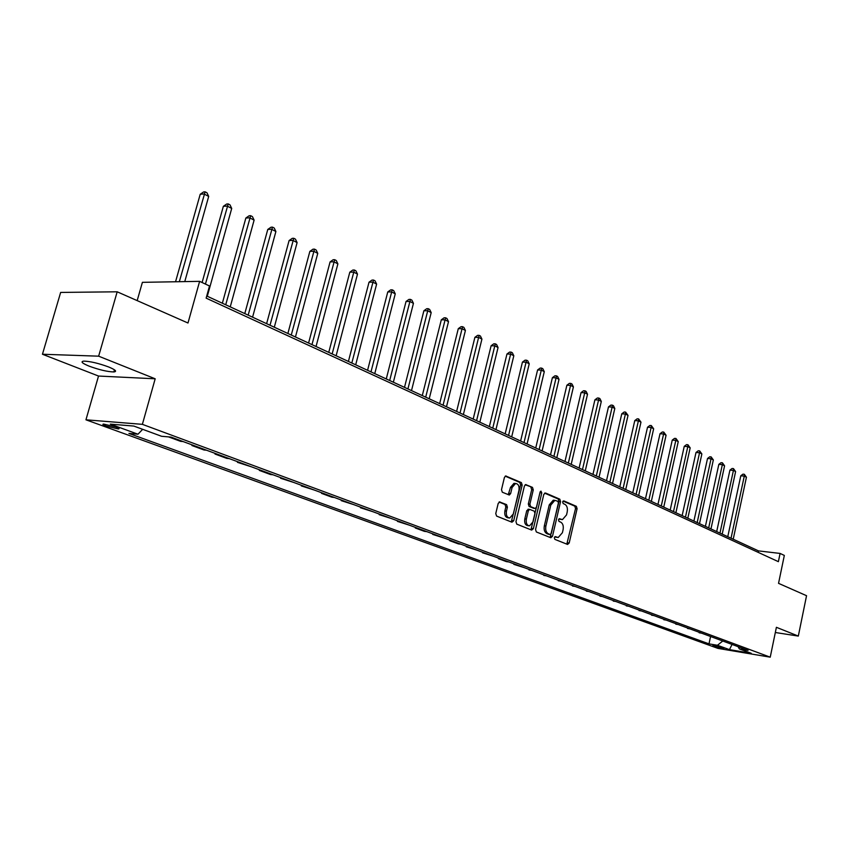 <?xml version="1.0" encoding="UTF-8"?>
<svg xmlns="http://www.w3.org/2000/svg" width="849" height="849" viewBox="0 0 849 849"><rect width="100%" height="100%" fill="white"/><g stroke="black" fill="none" stroke-linecap="round" stroke-linejoin="round"><path stroke-width="1.27" d="M554.323 537.672L554.853 539.359L567.556 544.432L569.18 542.999L577.087 508.721L576.354 506.322L563.8 500.899L562.643 501.876L563.174 503.574L564.818 504.285C567.036 505.643 567.832 508.222 567.196 512.032L566.538 514.897L562.452 519.63L559.395 518.697L558.493 519.737L559.024 521.435L560.669 522.114C562.908 523.451 563.704 526.019 563.067 529.84L562.399 532.716L558.207 537.513L555.246 536.61L554.323 537.672M89.156 366.163C99.227 369.835 107.452 371.766 113.83 371.947C117.311 371.522 115.591 369.877 108.683 366.98C98.622 363.298 90.355 361.334 83.86 361.122C80.294 361.557 82.066 363.245 89.156 366.163M106.242 426.124L118.319 428.947C119.868 428.83 119.019 428.161 115.761 426.92L103.652 424.097C102.082 424.203 102.941 424.882 106.242 426.124M499.997 501.929L498.204 503.393L495.763 513.549L496.601 516.086L511.958 522.22L513.709 520.745L522.177 485.108L521.371 482.593L505.696 475.971L504.412 477.478L501.494 489.671L502.321 492.218L509.336 495.031L510.652 493.513L512.085 487.506L515.545 483.484C518.357 483.845 519.492 486.159 518.951 490.414L513.369 513.91L509.729 518.017C506.991 517.561 505.908 515.258 506.46 511.109L507.394 507.161L506.577 504.635L499.467 501.876M775.328 632.505L798.315 636.081L806.55 595.701L778.544 583.348L784.327 555.426L780.093 553.431L778.384 561.667L206.137 298.137L209.512 285.986L199.621 281.348L142.399 282.335L137.177 300.61M98.643 356.177L42.45 354.245L98.526 376.043L155.187 378.792L98.643 356.177L117.183 291.801L187.99 323.013L199.621 281.348M155.187 378.792L142.377 424.341L770.234 657.168L717.967 648.403L85.951 419.809L142.377 424.341M798.315 636.081L776.4 627.305L770.234 657.168M535.56 529.511L536.345 531.962L550.831 537.746L552.487 536.303L560.563 501.61L559.82 499.18L545.493 492.993L543.806 494.405L535.56 529.511M531.676 530.094L516.765 524.141L515.959 521.647L524.395 486.063L525.669 484.577L532.472 487.379L533.268 489.873L529.882 504.189L530.678 506.673L535.263 508.477L536.568 506.98L540.06 492.155L540.94 491.115L541.789 492.898L533.384 528.64L531.676 530.094M42.45 354.245L60.65 292.427L117.183 291.801M724.101 648.243L712.842 645.59L715.474 646.8L724.101 648.243M738.078 646.673L739.352 648.912L748.086 650.366L171.042 437.097L161.565 436.28L133.834 426.071L110.328 424.139L137.984 434.221L128.921 433.425L709 643.871L717.469 645.272L722.754 641.006M739.352 648.912L751.227 653.284L729.45 649.634L717.469 645.272M98.526 376.043L85.951 419.809M780.093 553.431L758.497 550.895L206.732 296.004M758.189 552.37L758.497 550.895M710.571 636.506L709 643.871M699.247 632.314L707.419 635.339M687.701 628.048L695.989 631.115M675.921 623.697L684.347 626.806M663.907 619.261L672.461 622.423M651.661 614.729L660.342 617.945M639.148 610.102L647.978 613.371M626.392 605.39L635.36 608.701M613.36 600.572L622.476 603.947M600.052 595.658L609.327 599.086M586.468 590.639L595.892 594.12M572.597 585.513L582.17 589.047M558.409 580.27L568.161 583.868M543.922 574.911L553.835 578.572M529.107 569.435L539.2 573.16M513.963 563.842L513.836 564.362L524.226 567.631M498.469 558.111L498.342 558.642L506.439 561.635L508.922 561.974M482.625 552.253L482.497 552.795L493.269 556.191M466.409 546.268L466.271 546.798L477.244 550.269M449.811 540.134L449.673 540.675L458.354 543.88L460.858 544.209M432.82 533.851L432.682 534.403L444.069 538.011M415.416 527.42L415.278 527.972L424.383 531.336L426.888 531.654M397.587 520.83L397.449 521.392L409.282 525.149M379.323 514.08L379.174 514.653L391.251 518.484M360.592 507.161L360.454 507.734L372.764 511.66M341.404 500.061L341.245 500.645L353.821 504.656M321.707 492.791L321.559 493.375L331.863 497.185L334.389 497.472M301.512 485.32L301.353 485.915L314.448 490.106M280.775 477.658L280.616 478.263L293.998 482.54M259.486 469.794L259.327 470.399L270.47 474.517L272.996 474.782M237.624 461.707L237.455 462.334L251.431 466.812M215.168 453.408L214.999 454.035L226.747 458.375L229.283 458.63M192.076 444.876L191.906 445.513L203.993 449.981L206.519 450.214M168.527 436.885L180.593 441.342L183.108 441.565M699.151 632.77L701.507 633.152M687.594 628.504L689.961 628.886M675.825 624.164L678.192 624.535M663.812 619.728L666.189 620.099M651.554 615.196L653.942 615.578M639.042 610.58L641.451 610.951M626.275 605.868L628.695 606.239M613.254 601.06L615.674 601.432M599.946 596.147L602.376 596.518M586.362 591.137L588.792 591.498M572.481 586.012L574.922 586.372M558.292 580.769L560.743 581.13M543.806 575.42L546.257 575.781M528.991 569.955L531.453 570.305M513.836 564.362L516.309 564.712M498.342 558.642L500.825 558.982M482.497 552.795L484.981 553.134M466.271 546.798L468.775 547.138M449.673 540.675L452.177 541.004M432.682 534.403L435.187 534.721M415.278 527.972L417.782 528.29M397.449 521.392L399.964 521.711M379.174 514.653L381.7 514.961M360.454 507.734L362.969 508.042M341.245 500.645L343.771 500.942M321.559 493.375L324.085 493.662M301.353 485.915L303.878 486.201M280.616 478.263L283.142 478.528M259.327 470.399L261.853 470.664M237.455 462.334L239.991 462.578M214.999 454.035L217.514 454.279M191.906 445.513L194.432 445.746M142.664 429.318L137.984 434.221M732.061 644.444L729.45 649.634M554.79 536.812L557.4 537.417M561.582 519.524L558.929 518.919M566.803 544.135L575.537 508.551L574.805 506.153L563.057 501.09M550.099 537.459L559.013 501.451L558.26 499.021L544.58 493.12M550.12 534.499L551.288 533.49L558.398 503.011L557.867 501.303L554.832 500.337L550.799 505.07L545.896 525.998C545.26 529.872 546.077 532.472 548.358 533.798L550.12 534.499L548.868 534.35M554.27 500.284L553.272 500.178L549.239 504.9L550.799 505.07M548.571 534.318L546.798 533.607C544.517 532.281 543.7 529.68 544.336 525.818L549.239 504.9M525.191 484.758L532.472 487.379M533.788 508.296L529.107 506.503L528.322 504.019L531.697 489.724L530.912 487.23M530.954 529.808L540.208 491.72M526.369 519.079C525.828 523.143 526.868 525.404 529.489 525.871L533.076 521.806L534.997 513.624L534.212 511.151L529.627 509.358L528.311 510.865L526.369 519.079L524.799 518.898C524.258 522.952 525.298 525.223 527.919 525.69L528.704 525.775M528.46 509.251L526.741 510.695L528.311 510.865M524.799 518.898L526.741 510.695M508.859 517.911L508.158 517.837C505.431 517.381 504.338 515.078 504.89 510.928L505.824 506.991L505.006 504.465L499.074 502.024M514.993 483.431L513.974 483.336L510.514 487.347L512.085 487.506M508.243 494.691L510.514 487.347M511.257 521.944L520.607 484.959L519.8 482.444L505.229 476.151M733.218 539.221L746.43 477.223L744.286 476.098L740.784 475.811L727.773 536.706M740.784 475.811L742.928 474.167L744.318 474.283L744.286 476.098L731.031 538.213M744.318 474.283L746.43 477.223M722.202 534.127L735.605 471.577L733.419 470.431L729.917 470.144L716.694 531.591M729.917 470.144L732.071 468.489L733.472 468.595L733.419 470.431L719.963 533.098M733.472 468.595L735.605 471.577M710.963 528.938L724.579 465.814L722.35 464.647L718.827 464.371L705.402 526.369M718.827 464.371L721.003 462.694L722.414 462.801L722.35 464.647L708.682 527.887M722.414 462.801L724.579 465.814M699.502 523.642L713.34 459.935L711.059 458.757L707.525 458.492L693.898 521.053M707.525 458.492L709.732 456.794L711.144 456.9L711.059 458.757L697.188 522.57M711.144 456.9L713.34 459.935M687.817 518.251L701.868 453.95L699.544 452.74L696 452.485L682.15 515.63M696 452.485L698.228 450.777L699.65 450.883L699.544 452.74L685.451 517.158M699.65 450.883L701.868 453.95M675.9 512.743L690.173 447.848L687.807 446.606L684.241 446.362L670.179 510.1M684.241 446.362L686.501 444.643L687.923 444.738L687.807 446.606L673.49 511.629M687.923 444.738L690.173 447.848M663.738 507.129L678.245 441.618L675.825 440.355L672.249 440.111L657.954 504.455M672.249 440.111L674.531 438.381L675.963 438.477L675.825 440.355L661.275 505.983M675.963 438.477L678.245 441.618M651.332 501.388L666.072 435.261L663.61 433.977L660.013 433.743L645.484 498.692M660.013 433.743L662.326 431.992L663.759 432.077L663.61 433.977L648.816 500.231M663.759 432.077L666.072 435.261M638.66 495.54L653.656 428.777L651.141 427.461L647.522 427.238L632.76 492.813M647.522 427.238L649.867 425.466L651.31 425.561L651.141 427.461L636.103 494.351M651.31 425.561L653.656 428.777M625.734 489.565L640.974 422.155L638.406 420.807L634.776 420.605L619.77 486.817M634.776 420.605L637.153 418.812L638.597 418.897L638.406 420.807L623.113 488.355M638.597 418.897L640.974 422.155M612.532 483.474L628.027 415.394L625.405 414.025L621.765 413.824L606.504 480.683M621.765 413.824L624.164 412.02L625.617 412.105L625.405 414.025L609.858 482.232M625.617 412.105L628.027 415.394M599.044 477.244L614.803 408.486L612.129 407.096L608.478 406.904L592.952 474.421M608.478 406.904L610.909 405.09L612.362 405.153L612.129 407.096L596.316 475.981M612.362 405.153L613.434 405.716L614.803 408.486M585.269 470.877L601.304 401.439L598.577 400.006L594.905 399.837L579.103 468.032M594.905 399.837L597.367 398.001L598.832 398.064L598.577 400.006L582.478 469.582M598.832 398.064L599.925 398.637L601.304 401.439M571.197 464.371L587.519 394.233L584.717 392.779L581.045 392.609L564.967 461.495M581.045 392.609L583.528 390.763L585.003 390.827L584.717 392.779L568.342 463.055M585.003 390.827L586.118 391.41L587.519 394.233M556.806 457.728L573.415 386.879L570.56 385.382L566.877 385.234L550.513 454.82M566.877 385.234L569.392 383.366L570.868 383.419L570.56 385.382L553.898 456.38M570.868 383.419L572.014 384.024L573.415 386.879M542.108 450.936L559.013 379.354L556.095 377.826L552.391 377.688L535.73 447.985M552.391 377.688L554.938 375.799L556.424 375.852L556.095 377.826L539.126 449.556M556.424 375.852L557.591 376.468L559.013 379.354M527.07 443.985L544.283 371.66L541.301 370.1L537.587 369.973L520.617 441.013M537.587 369.973L540.166 368.073L541.651 368.116L541.301 370.1L524.013 442.584M541.651 368.116L542.851 368.742L544.283 371.66M511.682 436.885L529.224 363.797L526.168 362.205L522.443 362.088L505.166 433.871M522.443 362.088L525.064 360.167L526.55 360.209L508.562 435.441M526.55 360.209L527.77 360.846L529.224 363.797M495.954 429.615L513.815 355.752L510.695 354.118L506.959 354.022L489.353 426.569M506.959 354.022L509.612 352.08L511.109 352.112L492.76 428.14M511.109 352.112L512.35 352.77L513.815 355.752M479.844 422.176L498.055 347.517L494.861 345.851L491.115 345.776L473.169 419.088M491.115 345.776L493.8 343.803L495.296 343.834L476.586 420.669M495.296 343.834L496.58 344.503L498.055 347.517M463.363 414.567L481.924 339.101L478.656 337.393L474.899 337.329L456.613 411.436M474.899 337.329L477.626 335.344L479.123 335.366L460.02 413.017M479.123 335.366L480.438 336.045L481.924 339.101M446.489 406.767L465.411 330.473L462.058 328.722L458.29 328.68L439.655 403.604M458.29 328.68L461.06 326.674L462.567 326.695L443.072 405.185M462.567 326.695L463.904 327.396L465.411 330.473M429.212 398.786L448.505 321.644L445.067 319.85L441.3 319.829L422.282 395.581M441.3 319.829L444.101 317.802L445.608 317.813L425.699 397.162M445.608 317.813L446.988 318.524L448.505 321.644M411.5 390.604L431.186 312.602L427.673 310.766L423.884 310.755L404.495 387.367M423.884 310.755L426.729 308.707L428.246 308.707L407.913 388.948M428.246 308.707L429.647 309.45L431.186 312.602M393.363 382.22L413.442 303.337L409.834 301.459L406.045 301.469L386.263 378.941M406.045 301.469L408.942 299.4L410.449 299.389L389.68 380.522M410.449 299.389L411.892 300.143L413.442 303.337M374.759 373.634L395.252 293.839L391.559 291.907L387.77 291.95L367.575 370.313M387.77 291.95L390.699 289.859L392.217 289.838L370.981 371.883M392.217 289.838L393.692 290.613L395.252 293.839M355.689 364.815L376.616 284.107L372.828 282.133L369.028 282.186L348.408 361.451M369.028 282.186L372 280.074L373.518 280.043L351.815 363.032M373.518 280.043L375.035 280.839L376.616 284.107M336.13 355.784L357.493 274.121L353.608 272.094L349.809 272.179L328.754 352.377M349.809 272.179L352.823 270.035L354.351 270.003L332.15 353.948M354.351 270.003L355.901 270.82L357.493 274.121M316.051 346.509L337.881 263.88L333.901 261.8L330.091 261.906L308.58 343.06M330.091 261.906L333.158 259.741L334.686 259.698L311.976 344.63M334.686 259.698L336.278 260.537L337.881 263.88M295.452 336.989L317.759 253.373L313.674 251.24L309.864 251.368L287.875 333.498M309.864 251.368L312.973 249.182L314.501 249.128L291.271 335.058M314.501 249.128L316.136 249.988L317.759 253.373M274.301 327.226L297.108 242.581L292.905 240.394L289.095 240.554L266.618 323.671M289.095 240.554L292.258 238.346L293.786 238.282L270.003 325.241M293.786 238.282L295.463 239.153L297.108 242.581M252.578 317.186L275.893 231.512L271.584 229.262L267.775 229.442L244.788 313.589M267.775 229.442L270.99 227.214L272.508 227.139L248.163 315.149M272.508 227.139L274.238 228.041L275.893 231.512M230.249 306.871L254.106 220.135L249.67 217.822L245.86 218.034L222.353 303.231M245.86 218.034L249.128 215.773L250.657 215.688L225.717 304.78M250.657 215.688L252.429 216.612L254.106 220.135M207.305 296.269L231.713 208.44L227.161 206.063L223.351 206.318L202.104 282.515M223.351 206.318L226.672 204.025L228.201 203.919L205.437 284.075M228.201 203.919L230.015 204.874L231.713 208.44M184.774 281.603L208.695 196.416L204.015 193.975L200.215 194.262L175.552 281.762M200.215 194.262L203.59 191.948L205.118 191.832L179.33 281.698M205.118 191.832L206.986 192.808L208.695 196.416M715.665 645.909L715.474 646.8M555.586 537.13L557.135 537.321M559.735 519.248L561.295 519.429M574.805 506.153L576.354 506.322M575.537 508.551L577.087 508.721M567.631 542.798L569.18 542.999M558.26 499.021L559.82 499.18M559.013 501.451L560.563 501.61M550.937 536.112L552.487 536.303M544.336 525.818L545.896 525.998M546.798 533.607L548.358 533.798M525.573 484.588L526.125 484.641M531.697 489.724L533.268 489.873M528.322 504.019L529.882 504.189M529.107 506.503L530.678 506.673M533.299 508.243L534.859 508.413M540.219 492.738L541.789 492.898M531.824 528.449L533.384 528.64M505.006 504.465L506.577 504.635M505.824 506.991L507.394 507.161M504.89 510.928L506.46 511.109M509.082 493.354L510.652 493.513M505.611 475.981L506.195 476.034M519.8 482.444L521.371 482.593M520.607 484.959L522.177 485.108M512.149 520.564L513.709 520.745M114.445 369.803L113.83 371.947M118.542 428.14L118.319 428.947M548.804 534.361L550.184 534.52M553.272 500.178L554.832 500.337M533.703 508.307L534.944 508.445M528.057 509.188L529.627 509.358M513.974 483.336L515.545 483.484"/></g></svg>
